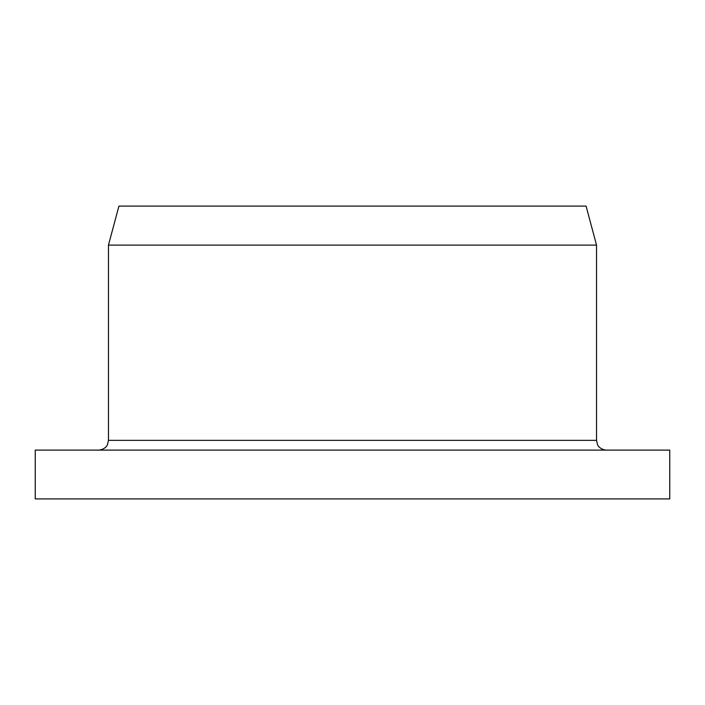 <?xml version="1.0" encoding="UTF-8"?>
<svg xmlns="http://www.w3.org/2000/svg" width="705" height="705" viewBox="0 0 705 705"><rect width="100%" height="100%" fill="white"/><g stroke="black" fill="none" stroke-linecap="round" stroke-linejoin="round"><path stroke-width="1.06" d="M35.25 498.92L669.75 498.92L669.75 450.116L35.25 450.116L35.25 498.92M108.464 245.12L596.536 245.12L586.075 206.08L118.925 206.08L108.464 245.12L108.464 440.352L596.536 440.352L596.536 245.12M596.536 440.352L597.532 444.652C597.329 444.52 599.391 449.49 606.3 450.116M108.464 440.352L107.468 444.652C107.671 444.52 105.609 449.49 98.7 450.116"/></g></svg>
